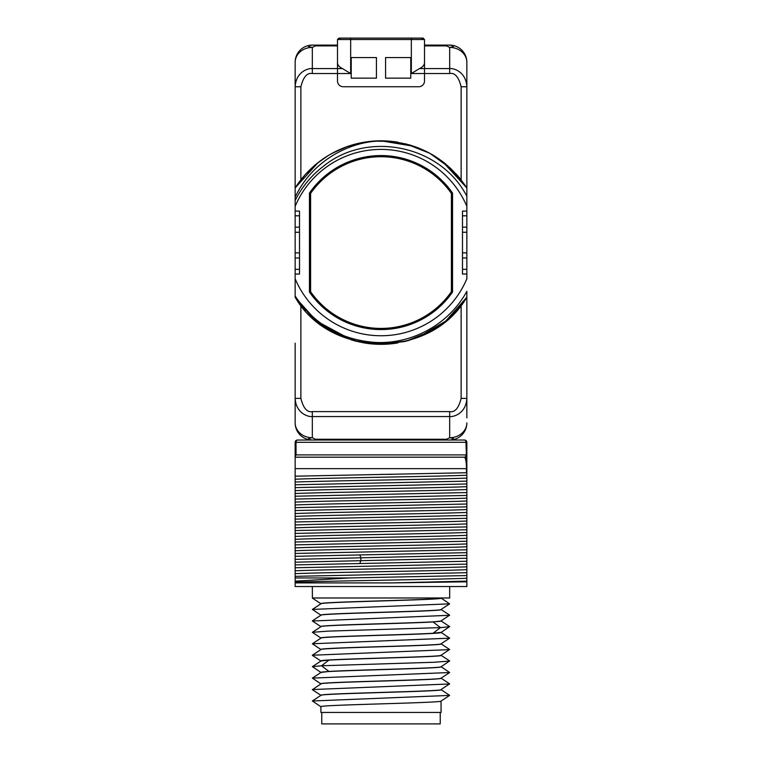 <?xml version="1.0" encoding="UTF-8"?>
<svg xmlns="http://www.w3.org/2000/svg" width="762" height="762" viewBox="0 0 762 762"><rect width="100%" height="100%" fill="white"/><g stroke="black" fill="none" stroke-linecap="round" stroke-linejoin="round"><path stroke-width="1.14" d="M295.151 85.963L295.151 86.754C295.866 72.342 307.534 68.085 312.325 68.58L337.499 68.58L337.499 62.627L337.499 68.58L342.471 68.58L350.663 73.533L337.499 73.533L337.499 68.58L337.499 81.029L337.499 73.533L312.325 73.533L312.325 47.415C307.029 46.539 307.029 45.768 312.325 45.11A17.174 17.174 0 0 0 295.151 62.284A17.174 17.174 0 0 1 312.325 45.11L337.499 45.11L315.392 45.11L315.392 45.882L337.499 45.882M424.501 45.11L449.675 45.11L424.501 45.11M466.849 123.311L466.849 62.284A17.174 17.174 0 0 0 449.675 45.11A17.174 17.174 0 0 1 466.849 62.284L466.849 86.754C466.134 72.342 454.466 68.085 449.675 68.58L424.501 68.58L424.501 62.627L424.501 81.029A5.725 5.725 0 0 1 418.776 86.744L343.224 86.744A5.725 5.725 0 0 1 337.499 81.029A5.725 5.725 0 0 0 343.224 86.744L418.776 86.744A5.725 5.725 0 0 0 424.501 81.029L424.501 68.58L419.529 68.58L411.337 73.533L411.337 39.519L350.663 39.519L350.663 73.533M466.849 399.174L466.849 417.843M295.151 343.157L295.151 398.393C295.866 412.794 307.534 417.052 312.325 416.566L449.675 416.566C454.466 417.052 466.134 412.794 466.849 398.393L466.849 297.209C430.997 359.693 330.051 358.664 295.151 297.209L295.151 295.999C314.163 324.326 340.776 339.795 374.98 342.405C412.175 344.491 448.894 324.307 466.849 291.322L466.849 297.209L445.732 321.088L418.214 337.28M295.151 284.55L295.151 278.787A93.174 93.174 0 0 0 466.849 278.787L466.849 206.359A93.174 93.174 0 0 0 295.151 206.359L295.151 197.234C310.029 164.906 344.072 142.103 381 140.808C417.805 141.942 446.418 157.648 466.849 187.938L466.849 141.98M311.363 439.998A17.174 17.174 0 0 0 312.325 440.026L449.675 440.026C454.971 439.369 454.971 438.607 449.675 437.721A17.174 14.869 180 0 0 466.849 422.853A17.174 17.174 0 0 1 449.675 440.026A17.174 17.174 0 0 0 450.637 439.998M303.447 308.458L295.151 297.209L304.981 310.21L295.151 297.209L300.876 305.295L300.876 398.393L295.151 398.393L295.151 422.853A17.174 14.869 0 0 0 312.325 437.721C307.029 438.607 307.029 439.369 312.325 440.026A17.174 17.174 0 0 1 295.151 422.853L295.151 417.843M295.151 67.294L295.151 62.284A17.174 14.869 0 0 1 312.325 47.415L315.392 45.882M320.964 706.803L312.382 700.992L449.628 695.411L441.017 701.078L441.093 712.451L320.907 712.451L320.907 706.726C317.202 704.821 445.513 702.888 441.093 701.011M320.907 695.401C317.202 693.496 445.513 691.553 441.093 689.677L441.093 689.581C444.189 691.496 317.906 693.344 320.907 695.287L320.907 695.354M441.093 678.228L441.093 678.151C444.246 680.037 316.621 681.952 320.907 683.838L320.907 683.924C317.906 682.009 444.189 680.171 441.093 678.228M441.036 678.199L449.647 672.503L441.055 666.712M312.382 689.696L320.916 683.914M320.907 672.503C316.621 670.617 444.246 668.712 441.093 666.779L449.628 660.93L441.017 655.272L449.618 649.472M320.964 672.446L328.955 671.436C355.444 669.855 445.246 668.226 441.093 666.664M441.093 655.339C445.246 656.892 355.444 658.53 328.955 660.102L320.907 660.94C317.973 659.006 444.837 657.13 441.093 655.225L441.093 655.339M320.973 672.455L312.382 666.645L320.907 661.035M320.907 649.615C317.973 647.671 444.837 645.795 441.093 643.89L441.093 643.814C444.017 645.709 317.106 647.586 320.907 649.5L320.907 649.576M441.055 643.833L449.647 638.156L441.027 632.355M320.964 649.529L312.353 655.225L449.628 649.624M320.907 638.165C317.106 636.26 444.017 634.384 441.093 632.441L449.618 626.583L441.027 620.916L449.628 615.144L441.027 609.467M320.964 638.108L320.907 638.051C316.735 636.499 406.575 634.86 433.045 633.279L441.093 632.327M441.093 620.992L433.045 621.944C406.575 623.526 316.735 625.164 320.907 626.716L320.907 626.602C317.792 624.678 445.36 622.764 441.093 620.878L441.093 620.992M320.983 638.118L312.382 632.308L320.907 626.697M320.907 615.267C317.792 613.343 445.36 611.438 441.093 609.552L441.093 609.457C444.084 611.372 317.802 613.219 320.907 615.153L320.907 615.239M320.983 615.229L312.372 609.419L449.618 603.847L441.084 609.467M312.382 620.868L320.945 615.21M320.907 603.79L320.907 603.714C316.478 601.828 444.846 599.894 441.093 597.989M320.907 603.828C317.325 601.875 449.58 599.932 440.979 597.989L449.618 603.847M312.382 609.419L320.926 603.78M449.628 695.411L441.017 689.6L449.618 683.819M312.372 689.553L449.628 683.962M320.983 683.914L312.372 678.104L449.628 672.522M312.382 666.645L321.526 665.769L434.169 662.254L449.618 661.073M320.983 649.576L312.372 643.757L449.628 638.175M312.382 632.308L327.831 631.136L440.474 627.612L449.618 626.735M312.382 621.011L449.618 615.286M320.983 603.79L312.382 598.103L312.325 586.54L310.601 586.54L451.399 586.54L449.675 586.54L449.675 597.989L312.353 597.989M381 474.364L391.325 474.364M452.752 439.75L453.4 439.617A3.439 3.429 -102.5 0 0 452.38 440.026L452.971 439.741M450.542 439.998L449.723 440.026M312.277 440.026L310.525 439.931M309.248 439.75L308.61 439.617A3.439 3.429 -77.5 0 1 309.62 440.026L309.324 439.76M295.151 206.359L295.151 297.209L295.151 295.999L295.151 297.209L295.151 295.999L295.151 297.209L295.151 295.999L295.151 297.209L312.763 318.059L335.27 333.48M312.325 73.533C307.143 72.523 303.333 76.924 300.876 86.754L295.151 86.754L295.151 62.284M295.151 86.754L295.151 187.938L318.249 162.458M295.151 197.234L295.151 187.938L305.048 174.841M295.151 361.836L295.151 399.174M397.774 142.199A101.765 101.765 0 0 0 381 140.808L406.184 143.97L429.758 153.248L450.599 168.335L466.849 187.938L466.849 196.225C440.179 144.656 366.732 130.302 323.012 166.602A95.564 95.564 0 0 0 295.151 200.587M442.465 161.468L466.849 187.938L466.849 196.225L466.849 86.754L461.124 86.754C458.667 76.924 454.857 72.523 449.675 73.533L411.337 73.533M466.849 291.322L466.849 297.209C457.886 311.182 446.227 322.345 431.883 330.698L406.079 341.195M466.849 206.359L466.849 196.225M466.849 274.044L462.496 274.044L462.496 232.267L466.849 232.267M462.496 252.87L466.849 252.87M295.151 274.044L299.504 274.044L299.504 252.87L295.151 252.87M295.151 211.093L299.504 211.093L299.504 252.87M466.849 211.093L462.496 211.093L462.496 232.267M452.542 193.072A86.992 86.992 0 0 0 309.458 193.072L309.458 292.065A86.992 86.992 0 0 0 452.542 292.065L452.542 193.072M299.504 232.267L295.151 232.267M414.109 146.352L381 140.808A101.765 101.765 0 0 0 295.151 187.938L303.571 176.536M332.346 153.191L347.863 146.352M350.853 145.38L357.873 143.475M364.131 142.218L380.924 140.808M406.298 341.138L382.695 344.319L359.159 341.957L336.766 334.213L316.43 321.221M305.324 174.536L317.573 162.992M331.661 153.572L346.729 146.752M347.062 146.637L363.474 142.332M380.619 140.808L397.878 142.218L381 140.808L406.289 143.999L429.749 153.248M414.242 146.39L429.397 153.057M331.965 153.4L347.434 146.504M347.663 146.428L364.236 142.199L380.943 140.808M430.33 153.572L444.017 162.668M456.4 174.231L466.515 187.414M332.375 153.181L337.766 150.447M443.636 162.373L466.849 187.938L456.057 173.86M328.822 155.2L336.233 151.181M342.814 148.247L352.692 144.828M373.332 141.094L392.382 141.446M408.794 144.675L418.786 148.085L429.644 153.191M432.435 154.772L444.265 162.858M333.165 152.752L344.129 147.723M381 140.808L397.821 142.208M418.338 147.904L429.654 153.191M443.998 162.649L445.103 163.535M466.849 187.938L458.619 176.765M316.897 163.544L328.555 155.362M343.786 147.857L352.149 144.98M373.037 141.122L382.514 140.818M409.48 144.875L417.89 147.733M432.521 154.819L445.389 163.763M333.08 152.8L344.653 147.523M461.124 86.754L461.124 179.842A101.765 101.765 0 0 0 457.514 175.489M316.821 163.601L328.336 155.496M343.1 148.123L353.473 144.599M372.799 141.141L382.667 140.818M427.958 152.286L433.397 155.334M393.744 343.529L372.504 343.976L351.815 340.062L315.516 320.459M466.43 297.866L459.629 307.172M446.418 320.516L431.883 330.698L417.443 337.585M420.929 336.166L407.565 340.805M393.954 343.5L369.275 343.652M356.454 341.328L355.14 340.995M466.849 297.209L456.362 310.944M445.227 321.497L443.77 322.659M397.793 342.938L376.761 344.243L355.854 341.176M343.062 336.995L316.287 321.097M419.691 336.69A101.765 101.765 0 0 0 431.883 330.698L419.624 336.718M404.641 341.547L379.581 344.319L354.444 340.805M342.643 336.823L335.556 333.613M321.069 324.812L316.659 321.412M456.638 310.639L445.275 321.459M430.816 331.299L418.862 337.023M405.394 341.366L379.771 344.319L354.292 340.766M342.881 336.918L335.061 333.375M320.993 324.745L317.373 321.983M429.635 331.956L419.748 336.661M407.832 340.728L381.476 344.329L354.987 340.947M342.929 336.937L333.737 332.689M317.563 322.135L295.151 297.209L302.333 307.124M300.876 305.295A101.765 101.765 0 0 0 305.305 310.582M317.592 322.164A101.765 101.765 0 0 0 328.717 329.87M364.284 342.948A101.765 101.765 0 0 0 397.745 342.938M429.092 332.251L418.957 336.985M396.973 343.071L366.198 343.243M363.531 342.814L352.777 340.338M325.136 327.622L318.002 322.488M300.876 398.393C303.333 408.213 307.143 412.613 312.325 411.604L312.325 437.721L315.392 439.255L315.392 440.026M312.325 411.604L449.675 411.604L449.675 437.721L446.608 439.255L315.392 439.255M446.608 440.026L446.608 439.255M466.849 62.284A17.174 14.869 180 0 0 449.675 47.415C454.971 46.539 454.971 45.768 449.675 45.11M449.675 73.533L449.675 47.415L446.608 45.882L446.608 45.11M342.471 68.58C339.166 66.951 337.509 64.97 337.499 62.627L337.499 39.519L338.928 38.1L350.663 38.1L350.663 39.519L337.499 39.519M424.501 39.519L423.072 38.1L350.663 38.1L411.337 38.1L411.337 39.519L424.501 39.519L424.501 62.627C424.491 64.97 422.834 66.951 419.529 68.58M376.418 78.162L376.418 57.56L351.234 57.56L351.234 78.162L376.418 78.162M385.582 57.56L385.582 78.162L410.766 78.162L410.766 57.56L385.582 57.56M451.399 193.434L451.399 291.703A85.849 85.849 0 0 1 310.601 291.703L310.601 193.434A85.849 85.849 0 0 1 451.399 193.434M440.236 712.451L440.236 723.9L321.764 723.9L321.764 712.451M466.849 586.54L295.151 586.54L295.151 567.766L466.849 564.109L466.849 586.54M297.437 440.026A2.286 2.286 0 0 0 295.151 442.312A2.286 2.286 0 0 1 297.437 440.026A2.286 1.419 90 0 0 296.027 442.312A2.286 1.419 90 0 1 297.437 440.026L464.563 440.026A2.286 2.286 0 0 1 466.849 442.312L466.849 461.439M296.027 442.312L295.151 442.312L295.151 456.695L296.027 454.904L296.027 442.312L465.973 442.312A2.286 1.419 -90 0 0 464.563 440.026A2.286 2.286 0 0 1 466.849 442.312A2.286 2.286 0 0 0 464.563 440.026M466.849 515.464L295.151 519.112L295.151 510.53L466.849 506.873L466.849 561.251L295.151 564.899L295.151 567.766M295.151 564.899L295.151 556.317L466.849 552.66M466.849 549.802L295.151 553.45L295.151 556.317M295.151 553.45L295.151 544.868L466.849 541.22M466.849 538.353L295.151 542.011L295.151 544.868M295.151 542.011L295.151 533.419L466.849 529.771M466.849 526.913L295.151 530.562L295.151 533.419M295.151 530.562L295.151 521.98L466.849 518.322M295.151 519.112L295.151 521.98M295.151 507.663L295.151 499.081L466.849 495.433L466.849 504.015L295.151 507.663L295.151 510.53M295.151 496.224L295.151 487.632L466.849 483.984L466.849 492.566L295.151 496.224L295.151 499.081M295.151 484.775L295.151 476.193L466.849 472.735L466.849 481.127L295.151 484.775L295.151 487.632M466.477 472.554L466.477 468.64C466.477 462.715 465.839 458.895 464.563 457.19L295.151 457.19L295.151 478.46M295.151 455.99L295.151 463.391M295.151 466.887L295.151 465.077M295.151 464.144L295.151 460.934M295.151 459.896L295.151 458.905M466.849 486.689C435.245 488.013 326.755 489.337 295.151 490.652M466.849 498.138C435.245 499.453 326.755 500.777 295.151 502.101M466.849 509.578C435.245 510.902 326.755 512.226 295.151 513.55M466.849 475.24C435.245 476.564 326.755 477.888 295.151 479.212M466.849 478.107C435.245 479.422 326.755 480.746 295.151 482.07M466.849 489.547C435.245 490.871 326.755 492.195 295.151 493.519M466.849 500.996C435.245 502.32 326.755 503.644 295.151 504.958M466.849 512.445C435.245 513.769 326.755 515.083 295.151 516.407M466.849 481.127L466.849 483.984M466.849 492.566L466.849 495.433M466.849 504.015L466.849 506.873M466.849 561.251L466.849 564.109M466.849 461.762L466.849 463.372M466.849 468.087L466.849 465.715M466.849 472.735L466.849 454.904A2.286 2.286 0 0 1 464.563 457.19A2.286 2.286 0 0 0 466.849 454.904A2.286 2.286 -0 0 1 466.82 455.285M466.849 572.7L295.151 576.348M295.151 581.149L349.52 577.958L295.151 577.958M349.52 577.958L466.849 575.558M466.849 521.027C435.245 522.351 326.755 523.675 295.151 524.989M466.849 532.476C435.245 533.8 326.755 535.115 295.151 536.438M466.849 543.925C435.245 545.24 326.755 546.564 295.151 547.888M466.849 555.365L295.151 559.337M466.849 523.894C435.245 525.208 326.755 526.532 295.151 527.856M466.849 535.334C435.245 536.658 326.755 537.982 295.151 539.306M466.849 546.783C435.245 548.107 326.755 549.431 295.151 550.745M466.849 558.232L295.151 562.194M466.849 569.681C435.245 570.995 326.755 572.319 295.151 573.643M466.849 581.12L391.325 582.911L295.151 582.911M466.849 581.806L391.325 582.911M466.849 566.814C435.245 568.138 326.755 569.462 295.151 570.776M466.849 578.263C435.245 579.587 326.755 580.901 295.151 582.225M465.096 457.743L465.353 458.381M466.354 456.324A2.286 2.286 0 0 0 466.849 454.904A2.286 2.286 0 0 1 466.354 456.324L466.554 456.028M466.849 442.312L465.973 442.312L466.849 468.64L295.151 468.64M451.399 457.19L464.563 457.19A2.286 1.419 -90 0 0 465.973 454.904L296.027 454.904M328.955 660.102L321.526 665.769L328.955 671.436M433.045 621.944L440.474 627.612L433.045 633.279M295.151 269.329L299.504 269.329M295.151 257.985L299.504 257.985M295.151 227.162L299.504 227.162M295.151 215.808L299.504 215.808M449.675 411.604C454.857 412.613 458.667 408.213 461.124 398.393L461.124 305.295M461.124 398.393L466.849 398.393M300.876 86.754L300.876 179.842M424.501 45.882L446.608 45.882M466.849 215.808L462.496 215.808M466.849 227.162L462.496 227.162M466.849 257.985L462.496 257.985M466.849 269.329L462.496 269.329M359.816 554.869L360.845 557.736L360.845 560.594L359.816 563.461M312.353 701.002L320.973 695.315M449.628 683.828L441.017 678.142M312.391 678.113L320.973 672.436M320.973 695.373L312.363 689.677M320.973 661.025L312.353 655.339M449.618 649.491L441.017 643.804M312.382 643.776L320.973 638.099M312.391 621.001L320.983 626.678M452.676 439.76L453.361 439.626M452.609 439.769L450.971 439.979M450.875 439.979L449.77 440.026M309.382 439.769L311.029 439.979M311.125 439.979L312.23 440.026M350.663 38.1L338.928 38.1L340.328 39.262M411.337 38.1L423.072 38.1L421.672 39.262M297.437 457.19L310.601 457.19M295.151 467.497L295.151 465.449M466.849 463.715L466.849 458.648M466.849 458.324L466.849 455.609"/></g></svg>
